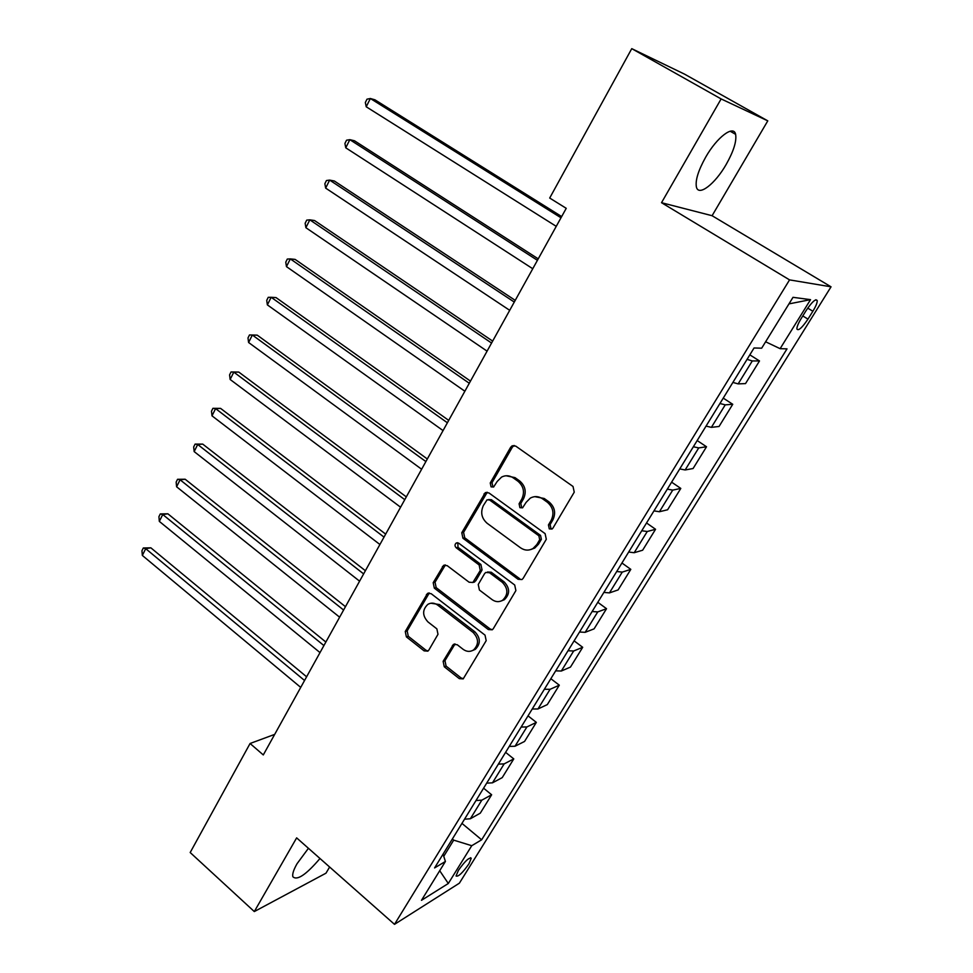 <?xml version="1.0" encoding="UTF-8"?>
<svg xmlns="http://www.w3.org/2000/svg" width="973" height="973" viewBox="0 0 973 973"><rect width="100%" height="100%" fill="white"/><g stroke="black" fill="none" stroke-linecap="round" stroke-linejoin="round"><path stroke-width="1.46" d="M549.283 528.886L552.056 529.032L552.907 528.157L574.24 492.18L573.024 486.476L515.714 446.096L512.102 445.853L510.643 447.288L490.246 482.961L491.061 486.841L493.603 487.011L497.179 481.477L501.569 477.086C505.522 475.067 509.426 475.335 513.282 477.889L517.964 481.234C523.669 486.232 524.934 492.204 521.759 499.161L519.083 503.759L519.91 507.675L522.574 507.833L526.15 502.323L530.321 498.103C534.42 495.902 538.507 496.133 542.557 498.808L547.325 502.214C553.138 507.298 554.415 513.33 551.18 520.312L548.444 524.934L549.283 528.886M534.749 496.644L544.248 498.492L549.003 501.898C554.805 506.969 556.082 512.99 552.846 519.959L550.11 524.556L550.949 528.509L552.129 528.984M514.218 445.488L512.394 447.094L492.022 482.681L492.837 486.561L493.7 486.962M506.082 475.761L515.009 477.621L519.691 480.966C525.384 485.953 526.648 491.912 523.474 498.845L520.81 503.442L521.637 507.347L522.647 507.784M308.429 848.286L297.045 863.72C293.615 869.74 292.216 874.07 292.837 876.697C297.008 880.881 306.057 874.824 319.983 858.502M726.15 164.51C733.618 151.265 736.768 141.207 735.624 134.335C733.703 124.593 716.992 137.132 705.656 157.212C698.273 170.506 695.196 180.443 696.413 187.023C698.529 196.753 715.021 184.043 726.15 164.51M468.901 863.915L471.248 858.295C469.083 857.262 464.802 861.312 458.38 870.421L456.057 875.992C458.259 876.977 462.54 872.951 468.901 863.915M443.129 661.324L444.272 666.773L459.292 678.631L463.197 678.886L486.184 640.672L485.028 635.138L431.148 593.676L427.524 593.396L405.267 631.501L406.386 636.877L424.119 650.876L427.84 651.156L428.85 650.073L437.996 634.299L436.865 628.862L427.962 621.929C422.246 615.605 422.221 609.743 427.901 604.33C431.148 602.518 434.396 602.774 437.668 605.084L473.073 632.401C478.838 638.604 478.984 644.454 473.523 649.976C470.105 652.044 466.639 651.825 463.124 649.319L457.213 644.71L453.394 644.454L443.129 661.324L444.965 660.667L446.096 666.104L461.093 677.938L463.403 678.716M296.643 837.875L254.306 911.567L190.185 852.53L250.073 743.494L263.294 754.939L566.237 208.319L549.696 198.042L631.757 48.65L721.127 98.93L661.518 202.7L789.553 279.883L394.503 924.35L296.643 837.875M518.086 579.288L522.039 579.507L523.146 578.339L546.303 539.285L545.111 533.642L488.896 492.91L485.272 492.654L461.774 532.73L462.929 538.215L518.086 579.288L521.978 579.543M515.885 590.599L493.287 628.704L492.265 629.786L488.337 629.555L434.323 588.13L433.192 582.693L443.579 565.374L447.203 565.654L469.095 582.219L472.866 582.474L480.285 570.47L479.13 564.948L456.179 547.75C454.622 546.06 454.646 544.491 456.228 543.031L458.769 543.214L514.705 585.004L515.885 590.599M806.155 310.521L801.193 318.499C798.274 323.328 796.838 326.819 796.887 328.971C798.334 331.173 802.032 327.889 807.967 319.12L812.869 311.251C815.824 306.386 817.284 302.846 817.235 300.633C815.824 298.395 812.127 301.691 806.155 310.521M789.553 279.883L831.039 286.816L459.378 883.18L394.503 924.35M788.957 303.892L810.533 299.648L793.007 297.324L761.677 348.188L754.051 347.981L434.59 867.928L445.415 861.458L443.056 854.16M810.533 299.648L780.115 348.675L765.617 341.778M461.968 823.389L481.647 839.796L787.011 348.857L780.115 348.675M481.647 839.796L471.747 845.707L448.31 883.496L421.479 900.317L445.415 861.458M661.518 202.7L712.09 215.714L767.782 120.859L721.127 98.93M767.782 120.859L684.591 74.167L631.757 48.65M254.306 911.567L325.991 873.182L329.616 867.016M712.09 215.714L831.039 286.816M274.69 734.384L250.073 743.494M443.749 856.313L453.698 840.137L452.36 839.018M749.83 354.853L759.499 360.947L752.287 360.934L747.057 359.365M732.888 382.425L738.154 383.885L745.525 383.593L759.499 360.947M723.243 398.115L732.742 404.281L725.238 404.853L719.935 403.503M706.045 426.101L711.385 427.354L719.047 426.478L732.742 404.281M697.179 440.55L706.52 446.765L698.723 447.908L693.36 446.765M679.75 468.913L685.15 469.959L693.08 468.524L706.52 446.765M671.613 482.158L680.796 488.422L672.732 490.112L667.308 489.164M653.965 510.886L659.426 511.737L667.612 509.767L680.796 488.422M646.534 522.963L655.559 529.276L647.252 531.501L641.766 530.747M628.667 552.044L634.189 552.713L642.63 550.219L655.559 529.276M621.942 563.002L630.808 569.363L622.258 572.1L616.712 571.516M603.868 592.411L609.439 592.898L618.123 589.918L630.808 569.363M597.799 602.299L606.532 608.697L597.726 611.92L592.131 611.518M579.543 632.012L585.162 632.328L594.077 628.862L606.532 608.697M574.106 640.854L582.693 647.3L573.669 650.986L568.025 650.755M555.668 670.859L561.336 671.017L570.47 667.089L582.693 647.3M550.852 678.704L559.305 685.187L550.061 689.322L544.369 689.249M532.243 708.989L537.96 708.976L547.3 704.61L559.305 685.187M528.023 715.86L536.33 722.38L526.892 726.953L521.163 727.038M509.256 746.413L515.009 746.242L524.556 741.45L536.33 722.38M505.607 752.348L513.78 758.904L504.148 763.89L498.371 764.121M486.682 783.143L492.484 782.827L502.214 777.634L513.78 758.904M483.593 788.191L491.645 794.771L481.817 800.159L476.004 800.536M464.535 819.205L470.36 818.755L480.285 813.16L491.645 794.771M453.698 840.137L471.747 845.707M448.31 883.496L439.711 870.713M487.242 492.253L463.586 532.353L464.741 537.826L519.801 578.801M539.687 539.735L538.86 535.782L489.601 500L487.047 499.818L483.374 505.546C480.297 512.37 481.538 518.268 487.108 523.255L520.519 547.799C524.702 550.621 528.886 550.84 533.07 548.456L536.841 544.564L539.687 539.735L541.377 539.322L540.538 535.393L538.86 535.782M488.58 499.55L491.377 499.684L540.538 535.393M530.808 549.538L534.773 548.042L538.531 544.138L536.841 544.564M541.377 539.322L538.531 544.138M445.391 564.948L435.04 582.219L436.172 587.631L490.1 628.959L492.362 629.726M474.654 581.976L472.866 582.474L475.785 580.796L482.073 569.996L480.905 564.486L458.003 547.337L456.179 547.75M457.833 542.788L458.003 547.337M492.131 599.648C495.646 602.08 499.125 602.287 502.591 600.256C508.356 594.6 508.271 588.629 502.336 582.328L489.504 572.72L485.697 572.477L484.554 573.669L478.242 584.493L479.397 590.015L492.131 599.648M501.265 600.961L504.342 599.721C510.095 594.077 510.01 588.118 504.075 581.83L502.336 582.328M487.497 571.99L491.268 572.246L504.075 581.83M455.048 643.944L444.965 660.667M472.55 650.536L475.311 649.332C480.771 643.834 480.626 637.984 474.86 631.805L473.073 632.401M430.893 603.224L439.516 604.561L474.86 631.805M429.288 592.958L407.164 630.918L408.283 636.281L425.979 650.244L428.047 651.01M561.664 216.565L374.946 99.818L370.36 98.504L366.225 106.787L556.24 226.344M560.995 217.782L370.36 98.504L366.991 99.185L365.337 102.493L366.225 106.787M538.227 258.854L354.464 140.769L349.83 139.662L345.756 147.811L532.754 268.73M537.424 260.314L349.83 139.662L346.546 140.209L344.916 143.457L345.756 147.811M515.228 300.353L334.335 181.002L329.64 180.102L325.651 188.105L509.706 310.314M514.279 302.056L329.64 180.102L326.454 180.528L324.86 183.715L325.651 188.105M492.654 341.097L314.559 220.543L309.815 219.837L305.887 227.706L487.084 351.144M491.572 343.043L309.815 219.837L306.714 220.129L305.145 223.279L305.887 227.706M470.482 381.1L295.123 259.402L290.319 258.903L286.463 266.626L464.863 391.231M469.278 383.265L290.319 258.903L287.303 259.061L285.77 262.151L286.463 266.626M448.711 420.385L276.028 297.592L271.163 297.288L267.368 304.877L443.056 430.589M447.385 422.769L271.163 297.288L268.232 297.337L266.724 300.365L267.368 304.877M427.317 458.976L257.237 335.15L252.335 335.016L248.602 342.496L421.625 469.241M425.882 461.567L252.335 335.016L249.477 334.955L247.993 337.947L248.602 342.496M406.313 496.875L238.774 372.075L233.812 372.124L230.151 379.47L400.584 507.213M404.768 499.672L233.812 372.124L231.051 371.954L238.774 372.075M230.151 379.47L229.579 374.885L231.051 371.954M385.673 534.116L220.603 408.392L215.605 408.611L212.005 415.836L379.92 544.515M384.019 537.108L215.605 408.611L212.917 408.332L220.603 408.392M212.005 415.836L211.482 411.214L212.917 408.332M365.398 570.713L202.737 444.114L197.701 444.491L194.162 451.594L359.596 581.173M363.634 573.9L197.701 444.491L195.087 444.114L202.737 444.114M194.162 451.594L193.663 446.948L195.087 444.114M345.464 606.678L185.174 479.239L180.09 479.786L176.6 486.78L339.638 617.198M343.603 610.035L180.09 479.786L177.548 479.3L185.174 479.239M176.6 486.78L176.149 482.097L177.548 479.3M325.87 642.034L167.879 513.805L162.759 514.51L159.329 521.382L320.02 652.603M323.912 645.561L162.759 514.51L160.29 513.926L167.879 513.805M159.329 521.382L158.915 516.675L160.29 513.926M306.617 676.794L150.864 547.823L145.719 548.675L142.338 555.437L300.73 687.4M304.561 680.492L145.719 548.675L143.311 547.994L150.864 547.823M142.338 555.437L141.961 550.706L143.311 547.994M738.154 383.885L752.287 360.934M711.385 427.354L725.238 404.853M685.15 469.959L698.723 447.908M659.426 511.737L672.732 490.112M634.189 552.713L647.252 531.501M609.439 592.898L622.258 572.1M585.162 632.328L597.726 611.92M561.336 671.017L573.669 650.986M537.96 708.976L550.061 689.322M515.009 746.242L526.892 726.953M492.484 782.827L504.148 763.89M470.36 818.755L481.817 800.159M807.724 308.113L812.869 311.251M802.774 315.945L807.967 319.12M552.846 519.959L551.18 520.312M549.003 501.898L547.325 502.214M544.248 498.492L542.557 498.808M520.81 503.442L519.083 503.759M523.474 498.845L521.759 499.161M519.691 480.966L517.964 481.234M515.009 477.621L513.282 477.889M492.022 482.681L490.246 482.961M512.394 447.094L510.643 447.288M550.11 524.556L548.444 524.934M464.741 537.826L462.929 538.215M463.586 532.353L461.774 532.73M485.709 493.7L483.922 493.992M491.377 499.684L489.601 500M490.1 628.959L488.337 629.555M436.172 587.631L434.323 588.13M435.04 582.219L433.192 582.693M444.235 566.152L442.399 566.602M475.785 580.796L473.997 581.282M482.073 569.996L480.285 570.47M480.905 564.486L479.13 564.948M491.268 572.246L489.504 572.72M454.209 644.904L452.384 645.525M439.516 604.561L437.668 605.084M425.979 650.244L424.119 650.876M408.283 636.281L406.386 636.877M407.164 630.918L405.267 631.501M428.266 594.065L426.393 594.576M461.093 677.938L459.292 678.631M446.096 666.104L444.272 666.773M730.151 131.221L735.624 134.335M470.567 857.724L471.248 858.295M815.8 299.757L817.235 300.633M513.841 445.658L512.102 445.853M487.047 492.362L485.272 492.654M534.773 548.042L533.07 548.456M445.354 564.936L443.579 565.374M457.565 542.739L456.228 543.031M504.342 599.721L502.591 600.256M454.841 643.956L453.394 644.454M475.311 649.332L473.523 649.976M429.154 592.946L427.524 593.396"/></g></svg>
